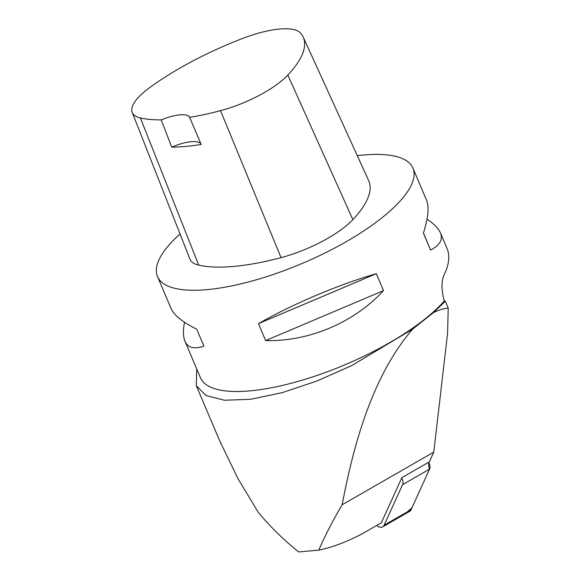 <?xml version="1.0" encoding="UTF-8"?>
<svg xmlns="http://www.w3.org/2000/svg" width="581" height="581" viewBox="0 0 581 581"><rect width="100%" height="100%" fill="white"/><g stroke="black" fill="none" stroke-linecap="round" stroke-linejoin="round"><path stroke-width="0.87" d="M376.771 525.413L377.236 525.812A6.609 4.684 -119.9 0 0 382.661 526.865A6.609 4.684 -119.9 0 0 384.143 525.188L402.575 484.67A6.609 4.684 -119.9 0 0 401.703 478.025M407.419 511.81L411.98 507.75L429.148 470.029L428.531 462.331A6.609 4.684 60.1 0 1 429.533 469.179L411.094 509.697A6.609 4.684 60.1 0 1 409.612 511.374L382.661 526.865M433.782 452.112L429.352 461.851L401.878 477.64L381.332 522.791L362.079 533.859C346.153 542.146 331.715 547.571 318.758 550.134C324.997 535.762 332.797 520.634 342.158 504.766L433.782 452.112L447.602 333.182L448.198 308.104L445.337 301.176L433.288 312.745C438.488 310.101 443.456 308.555 448.198 308.104M318.758 550.134L298.656 551.95C283.332 539.524 269.867 526.328 258.262 512.355L237.803 478.352L219.611 440.652M357.3 155.679A138.75 44.483 157 0 1 412.924 168.112A138.75 44.483 157 0 1 302.592 263.273A138.75 44.483 157 0 1 157.495 276.541L171.097 308.584C174.039 315.258 182.579 322.135 196.727 329.216L203.916 346.153C194.163 349.428 187.852 347.801 184.969 341.272L200.467 377.773A138.75 44.483 -23 0 0 308.024 378.398A138.75 44.483 -23 0 0 444.283 300.943L445.337 301.176M444.283 300.943C441.269 289.875 441.248 281.124 444.204 274.69C449.091 264.457 450.057 255.763 447.101 248.624L440.405 232.85C443.136 239.546 439.868 245.291 430.601 250.084L423.411 233.148C428.248 217.919 429.286 206.923 426.527 200.162L412.924 168.112M342.158 504.766C352.914 448.053 371.382 377.025 412.568 329.202L351.469 365.718L316.79 381.071L282.25 392.633L250.607 399.307L224.433 400.244L205.972 395.508L196.305 385.74L196.741 369M412.568 329.202L433.288 312.745M157.495 276.541A138.75 44.483 157 0 1 180.045 233.961M265.64 340.575L258.451 323.639C292.846 303.972 338.178 284.755 376.306 273.687L383.496 290.623C354.221 322.549 308.889 341.759 265.64 340.575L383.496 290.623M184.969 341.272C183.131 336.878 182.964 330.531 184.475 322.237M427.02 219.197C434.051 223.896 438.51 228.449 440.405 232.85M195.761 131.749L201.157 144.458A151.99 48.731 -23 0 1 171.729 147.124L161.235 119.889A151.213 48.484 157 0 1 140.399 117.958A62.414 20.008 157 0 1 132.221 112.424A62.414 20.008 157 0 1 149.745 87.549A151.213 48.484 157 0 1 242.727 38.404A62.414 20.008 157 0 1 300.689 33.182A151.213 48.484 157 0 1 303.195 37.068A151.213 48.484 157 0 1 287.827 75.051A62.414 20.008 157 0 1 220.519 110.673A151.213 48.484 157 0 1 189.631 117.311L195.833 131.916M303.195 37.068L368.666 180.589A155.396 49.821 157 0 1 352.87 219.625A66.597 21.352 157 0 1 281.051 257.637A155.396 49.821 157 0 1 198.717 265.125A66.597 21.352 157 0 1 189.987 259.213L132.221 112.424M161.235 119.889A27.75 8.897 157 0 1 189.631 117.311M171.729 147.124A27.75 8.897 157 0 1 201.099 144.32M430.601 250.084L423.462 232.996M258.451 323.639L376.306 273.687M384.143 525.188L411.094 509.697M429.533 469.179L402.575 484.67M287.827 75.051L352.87 219.625M220.519 110.673L281.051 257.637M140.399 117.958L198.717 265.125M220.824 443.499L196.305 385.74"/></g></svg>
